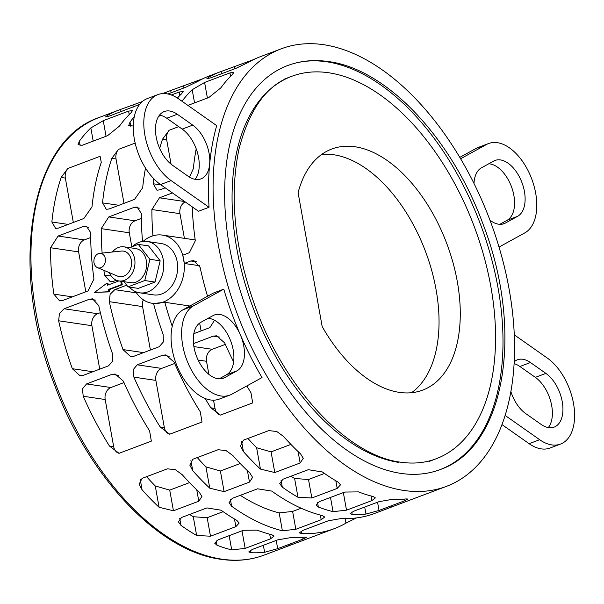 <?xml version="1.0" encoding="UTF-8"?>
<svg xmlns="http://www.w3.org/2000/svg" width="604" height="604" viewBox="0 0 604 604"><rect width="100%" height="100%" fill="white"/><g stroke="black" fill="none" stroke-linecap="round" stroke-linejoin="round"><path stroke-width="0.91" d="M152.948 235.809A233.846 134.768 -110.7 0 1 151.898 209.528L159.464 197.81L172.427 192.918M192.238 206.847A233.846 134.768 69.3 0 0 195.319 240.769L189.354 252.721L182.778 255.205L184.258 263.457L190.841 260.981L193.922 260.634L200.12 267.429A233.846 134.768 69.3 0 0 207.557 296.254M214.518 320.248L209.898 327.602L193.824 333.665M172.238 326.371A233.846 134.768 -110.7 0 1 164.832 302.294L153.537 303.495A233.846 134.768 69.3 0 0 163.118 334.457L163.412 341.887L159.222 346.711L133.862 356.277L130.63 356.602L122.99 349.588A233.846 134.768 -110.7 0 1 109.316 301.675L110.117 294.329L114.813 289.656L126.704 285.171M135.681 291.702A34.481 26.84 -81.6 0 0 152.291 303.306L153.71 303.518M116.398 280.241L113.325 281.396L110.268 281.751L104.522 275.016A233.846 134.768 -110.7 0 1 103.896 270.35M102.129 253.084A233.846 134.768 -110.7 0 1 101.23 228.637L108.788 216.919L134.148 207.353L137.055 206.983L141.351 213.506A233.846 134.768 69.3 0 0 142.536 241.464M100.09 156.308L101.276 162.34A233.846 134.768 69.3 0 0 91.997 206.855L83.88 218.489L58.52 228.055L55.636 228.433L51.869 221.993A233.846 134.768 -110.7 0 1 61.155 177.47L67.807 168.486L100.09 156.308M145.511 168.071A233.846 134.768 69.3 0 0 142.672 187.746L134.549 199.38L109.188 208.946L106.304 209.324L102.544 202.884A233.846 134.768 -110.7 0 1 111.823 158.361L118.482 149.377L135.153 143.088M196.209 148.818A233.846 134.768 69.3 0 0 193.34 168.637L189.513 177.138M165.179 187.829L159.864 189.837L156.98 190.207L153.22 183.767A233.846 134.768 -110.7 0 1 153.778 178.724M159.683 148.456A233.846 134.768 -110.7 0 1 162.499 139.252L169.15 130.26L178.724 126.651M58.112 236.028L83.473 226.47L86.38 226.092L90.683 232.616A233.846 134.768 69.3 0 0 93.975 278.995L88.01 290.947L62.65 300.513L59.592 300.86L53.847 294.125A233.846 134.768 -110.7 0 1 50.555 247.746L58.112 236.028L84.356 239.909A9.656 7.512 -81.6 0 0 78.626 251.898L85.806 291.777M64.137 308.765L89.498 299.199L92.578 298.852L98.769 305.654A233.846 134.768 69.3 0 0 112.442 353.567L112.744 361.003L108.546 365.828L83.186 375.386L79.962 375.718L72.321 368.704A233.846 134.768 -110.7 0 1 58.648 320.784L59.441 313.438L64.137 308.765L97.637 313.718A9.656 7.512 -81.6 0 0 91.906 325.707L99.728 369.15M119.056 453.31L109.475 446.039A233.846 134.768 -110.7 0 1 83.224 396.262L82.454 388.84L86.561 383.925L111.921 374.359L115.175 374.035L123.352 381.132A233.846 134.768 69.3 0 0 149.603 430.909L151.34 441.131L119.056 453.31A9.656 7.512 -81.6 0 1 113.673 446.658L109.475 446.039M169.732 434.201L160.151 426.93A233.846 134.768 -110.7 0 1 133.899 377.153L133.129 369.731L137.236 364.816L162.597 355.25L165.851 354.925L174.028 362.022A233.846 134.768 69.3 0 0 200.271 411.792L202.008 422.022L169.732 434.201A9.656 7.512 -81.6 0 1 164.341 427.549L160.151 426.93M246.825 385.941A233.846 134.768 69.3 0 0 250.947 392.683L252.683 402.913L220.4 415.084L210.819 407.813A233.846 134.768 -110.7 0 1 205.186 398.519M193.491 343.601L213.265 336.134L216.519 335.816L224.696 342.906A233.846 134.768 69.3 0 0 233.627 361.887M271.747 491.09A233.846 134.768 69.3 0 0 322.506 515.635L324.68 517.001L321.2 519.727L295.839 529.285L282.378 530.773A233.846 134.768 -110.7 0 1 231.619 506.228L229.067 502.717L232.253 498.368L257.614 488.802L271.747 491.09M139.667 104.379L109.354 116.074L105.534 116.912L107.218 115.553A233.846 134.768 -110.7 0 1 118.731 110.102A233.846 134.768 -110.7 0 1 120.015 109.626L142.37 101.54M181.578 517.477L206.938 507.911L221.072 510.206A233.846 134.768 69.3 0 0 236.768 520.346L239.176 523.034L235.854 526.65L210.494 536.209L196.64 535.476A233.846 134.768 -110.7 0 1 180.951 525.337L178.391 521.833L181.578 517.477M133.265 126.01L128.72 125.534L130.034 122.106A233.846 134.768 -110.7 0 1 134.322 116.58M171.347 94.987L179.282 91.997L183.171 91.506L181.638 93.703A233.846 134.768 69.3 0 0 177.402 98.059M160.792 115.326L158.588 116.451M192.744 459.282L218.104 449.716L226.07 450.607L232.88 455.567A233.846 134.768 69.3 0 0 249.89 473.045L252.6 477.386L249.475 482.098L224.114 491.656L209.762 488.175A233.846 134.768 -110.7 0 1 192.752 470.697L189.822 465.118L192.744 459.282M281.298 48.788A233.846 134.768 69.3 0 0 226.492 280.784A233.846 134.768 69.3 0 0 403.917 490.463A233.846 134.768 69.3 0 0 446.341 486.394A233.846 134.768 69.3 0 0 501.146 254.397A233.846 134.768 69.3 0 0 323.714 44.711A233.846 134.768 69.3 0 0 281.298 48.788L260.203 56.746A233.846 134.768 69.3 0 0 248.689 62.197L236.058 68.29L210.705 77.848L206.878 78.694L208.561 77.335A233.846 134.768 -110.7 0 1 220.075 71.876A233.846 134.768 -110.7 0 1 221.366 71.408L253.627 59.577M282.929 479.251L308.289 469.693L322.423 471.981A233.846 134.768 69.3 0 0 338.112 482.12L340.52 484.816L337.198 488.425L311.838 497.99L297.983 497.258A233.846 134.768 -110.7 0 1 282.294 487.118L279.735 483.608L282.929 479.251M216.7 125.64A233.846 134.768 69.3 0 0 209.648 164.19A233.846 134.768 69.3 0 0 209.044 207.27L198.497 211.249L160.536 184.56A48.275 27.822 69.3 0 1 134.058 137.418A48.275 27.822 69.3 0 1 147.331 98.58L157.878 94.602A48.275 27.822 -110.7 0 1 178.739 98.958L216.7 125.64M183.065 309.746L213.227 293.136L223.774 289.157A233.846 134.768 69.3 0 0 240.339 334.775A233.846 134.768 69.3 0 0 262.03 377.568L231.861 394.178A48.275 27.822 -110.7 0 1 229.769 395.144A48.275 27.822 -110.7 0 1 187.429 361.645A48.275 27.822 -110.7 0 1 193.612 305.767L183.065 309.746A48.275 27.822 69.3 0 0 176.881 365.624A48.275 27.822 69.3 0 0 219.222 399.123L229.769 395.144M243.42 440.165L268.78 430.607L276.745 431.498L283.555 436.458A233.846 134.768 69.3 0 0 300.566 453.929L303.268 458.277L300.143 462.981L274.79 472.547L260.437 469.066A233.846 134.768 -110.7 0 1 243.427 451.588L240.498 446.009L243.42 440.165M182 101.245A233.846 134.768 -110.7 0 1 192.185 89.732L204.597 82.454L229.958 72.888L233.839 72.397L232.306 74.594A233.846 134.768 69.3 0 0 220.83 87.859L208.841 97.508L187.904 105.398M319.425 501.622L344.786 492.056L358.482 491.89A233.846 134.768 69.3 0 0 373.181 496.526L375.348 497.892L371.868 500.61L346.507 510.176L333.053 511.656A233.846 134.768 -110.7 0 1 318.353 507.02L316.058 504.967L319.425 501.622M220.075 71.876L209.528 75.855A233.846 134.768 69.3 0 0 198.014 81.314L185.39 87.399L167.912 93.99M163.397 93.552A233.846 134.768 -110.7 0 1 169.407 90.993A233.846 134.768 -110.7 0 1 170.69 90.517L202.952 78.686M142.068 478.391L167.429 468.825L175.402 469.716L182.204 474.676A233.846 134.768 69.3 0 0 199.214 492.154L201.925 496.503L198.799 501.207L173.439 510.773L159.094 507.284A233.846 134.768 -110.7 0 1 142.083 489.814L139.147 484.227L142.068 478.391M107.497 135.726L82.136 145.292L78.052 144.65L79.358 141.215A233.846 134.768 -110.7 0 1 90.834 127.95L103.254 120.672L128.607 111.106L132.495 110.623L130.962 112.82A233.846 134.768 69.3 0 0 119.486 126.077L107.497 135.726M218.082 539.848L243.442 530.282L257.13 530.108A233.846 134.768 69.3 0 0 271.83 534.744L274.005 536.118L270.524 538.836L245.164 548.402L231.709 549.882A233.846 134.768 -110.7 0 1 217.01 545.246L214.714 543.192L218.082 539.848M120.755 281.215L121.366 284.605L108.184 289.573L108.569 291.74L94.609 292.381L107.014 283.087L107.935 283.223A233.846 134.768 69.3 0 0 108.229 284.937M121.653 281.351A233.846 134.768 69.3 0 0 122.265 284.733L109.082 289.709A233.846 134.768 69.3 0 0 109.49 291.875L94.609 292.381M152.291 303.306A34.481 26.84 -81.6 0 0 163.246 302.06A34.481 26.84 -81.6 0 0 183.699 259.252A34.481 26.84 -81.6 0 0 162.378 235.084A34.481 26.84 -81.6 0 0 151.415 236.33A34.481 26.84 -81.6 0 0 143.118 241.389M189.867 306.002L164.832 302.294M184.258 263.457L199.607 265.73M326.787 61.797A215.922 124.439 -110.7 0 1 490.622 255.409A215.922 124.439 -110.7 0 1 440.014 469.625A215.922 124.439 -110.7 0 1 400.845 473.385A215.922 124.439 -110.7 0 1 237.017 279.773A215.922 124.439 -110.7 0 1 287.625 65.557A215.922 124.439 -110.7 0 1 326.787 61.797M147.21 241.464L161.132 243.518A25.957 20.196 98.4 0 1 177.667 266.885A25.957 20.196 98.4 0 1 161.781 293.937A25.957 20.196 98.4 0 1 153.537 294.873L139.615 292.812A25.957 20.196 -81.6 0 0 147.859 291.875A25.957 20.196 -81.6 0 0 163.744 264.824A25.957 20.196 -81.6 0 0 147.21 241.464A25.957 20.196 -81.6 0 0 138.958 242.4A25.957 20.196 -81.6 0 0 132.216 246.659M284.763 78.95L291.687 76.338C267.021 84.832 249.475 108.962 239.063 148.72C229.09 196.119 234.495 248.773 255.273 306.681C285.08 389.535 348.334 455.945 400.701 462.196C413.385 464.038 425.141 462.921 435.952 458.844A204.401 117.803 69.3 0 0 483.857 256.058A204.401 117.803 69.3 0 0 328.765 72.774A204.401 117.803 69.3 0 0 291.687 76.338A204.401 117.803 69.3 0 0 243.782 279.123A204.401 117.803 69.3 0 0 398.874 462.407M321.683 154.443A128.841 74.254 -110.7 0 1 333.899 154.783A128.841 74.254 -110.7 0 1 428.817 260.898A128.841 74.254 -110.7 0 1 411.543 392.713M298.089 192.706A128.841 74.254 -110.7 0 1 331.77 149.022A128.841 74.254 -110.7 0 1 355.137 146.78A128.841 74.254 -110.7 0 1 452.894 262.302A128.841 74.254 -110.7 0 1 422.694 390.124A128.841 74.254 -110.7 0 1 399.327 392.374A128.841 74.254 -110.7 0 1 322.181 326.59L298.089 192.706M123.979 246.832L135.666 248.561A17.244 13.416 98.4 0 1 146.659 264.084A17.244 13.416 98.4 0 1 136.104 282.053A17.244 13.416 98.4 0 1 130.623 282.672L118.935 280.951A17.244 13.416 -81.6 0 0 124.416 280.324A17.244 13.416 -81.6 0 0 134.971 262.355A17.244 13.416 -81.6 0 0 123.979 246.832A17.244 13.416 -81.6 0 0 118.505 247.459A17.244 13.416 -81.6 0 0 112.419 251.996M99.6 253.348L121.359 251.06A12.933 10.064 98.4 0 1 131.529 261.479A12.933 10.064 98.4 0 1 123.677 276.217A12.933 10.064 98.4 0 1 117.652 276.149L97.486 267.655A7.376 5.738 98.4 0 1 93.899 260.596A7.376 5.738 98.4 0 1 98.392 253.642A7.376 5.738 98.4 0 1 99.6 253.348A7.376 5.738 98.4 0 1 105.398 259.29A7.376 5.738 98.4 0 1 100.921 267.693A7.376 5.738 98.4 0 1 97.486 267.655M109.369 272.661A17.244 13.416 -81.6 0 0 118.935 280.951M129.558 247.655L138.271 244.371L149.905 259.297L144.779 280.543L128.025 286.862L123.994 281.698M138.271 244.371L148.531 245.888L160.166 260.815L155.039 282.06L138.286 288.38L128.025 286.862M155.039 282.06L144.779 280.543M160.166 260.815L149.905 259.297M129.339 287.059A25.957 20.196 -81.6 0 0 139.615 292.812M199.652 323.065L201.072 330.932M143.337 299.795A9.656 7.512 -81.6 0 0 142.582 306.598L150.396 350.041M141.374 218.406L135.032 220.8A9.656 7.512 -81.6 0 0 129.301 232.789L131.823 246.802M185.202 201.902A9.656 7.512 -81.6 0 0 179.977 213.68L184.409 238.338M90.706 237.515L84.356 239.909M100.37 312.683L97.637 313.718M301.147 508.228L292.623 511.445L279.161 512.887A215.13 123.979 -110.7 0 1 240.309 495.325M223.155 511.679L207.164 517.711L193.265 516.73A215.13 123.979 -110.7 0 1 189.633 514.442M240.233 463.517L220.392 470.999L205.926 466.854A215.13 123.979 -110.7 0 1 197.266 457.575M324.499 473.461L308.508 479.485L294.609 478.504A215.13 123.979 -110.7 0 1 290.977 476.216M514.163 361.781A30.17 17.388 -110.7 0 1 517.409 359.803A30.17 17.388 -110.7 0 1 530.448 362.528L545.888 373.378A30.17 17.388 -110.7 0 1 562.437 402.845A30.17 17.388 -110.7 0 1 554.14 427.119A30.17 17.388 -110.7 0 1 541.101 424.393L525.661 413.544A30.17 17.388 -110.7 0 1 510.856 391.49M548.296 427.587A30.17 17.388 69.3 0 0 550.908 402.068A30.17 17.388 69.3 0 0 535.34 377.357L519.901 366.507A30.17 17.388 69.3 0 0 514.064 363.623M529.119 443.676A48.275 27.822 69.3 0 0 549.98 448.04L560.527 444.061A48.275 27.822 -110.7 0 1 539.666 439.704L529.119 443.676L501.939 424.574M514.246 334.82L547.322 358.074A48.275 27.822 -110.7 0 1 573.8 405.216A48.275 27.822 -110.7 0 1 560.527 444.061M499.772 224.318L507.081 220.294A30.17 17.388 69.3 0 0 512.207 188.848A30.17 17.388 69.3 0 0 488.757 163.79M473.997 183.42A30.17 17.388 -110.7 0 1 481.448 167.814L493.717 161.057A30.17 17.388 -110.7 0 1 495.023 160.453A30.17 17.388 -110.7 0 1 521.486 181.389A30.17 17.388 -110.7 0 1 517.628 216.315L505.359 223.072A30.17 17.388 -110.7 0 1 504.053 223.676A30.17 17.388 -110.7 0 1 489.972 220.181M460.641 158.746L486.545 144.477A48.275 27.822 -110.7 0 1 488.636 143.518L478.089 147.489A48.275 27.822 69.3 0 0 475.997 148.456L459.818 157.365M488.636 143.518A48.275 27.822 -110.7 0 1 530.976 177.01A48.275 27.822 -110.7 0 1 524.801 232.895L499.04 247.074M177.304 114.262L192.744 125.119A30.17 17.388 -110.7 0 1 209.648 164.19A30.17 17.388 -110.7 0 1 201.004 178.859A30.17 17.388 -110.7 0 1 187.957 176.134L172.525 165.277A30.17 17.388 -110.7 0 1 155.975 135.817A30.17 17.388 -110.7 0 1 164.265 111.536A30.17 17.388 -110.7 0 1 177.304 114.262L166.757 118.241A30.17 17.388 69.3 0 0 159.569 115.054M195.152 179.32A30.17 17.388 69.3 0 0 199.101 168.169A30.17 17.388 69.3 0 0 182.197 129.097L166.757 118.241M209.044 207.27L171.083 180.588A48.275 27.822 -110.7 0 1 144.605 133.439A48.275 27.822 -110.7 0 1 157.878 94.602M200.785 322.347L213.053 315.59A30.17 17.388 -110.7 0 1 214.36 314.986A30.17 17.388 -110.7 0 1 240.339 334.775A30.17 17.388 -110.7 0 1 236.957 370.848L224.688 377.606A30.17 17.388 -110.7 0 1 223.382 378.202A30.17 17.388 -110.7 0 1 196.919 357.274A30.17 17.388 -110.7 0 1 200.785 322.347M219.101 378.851L226.409 374.827A30.17 17.388 69.3 0 0 229.792 338.753A30.17 17.388 69.3 0 0 208.093 318.316M290.909 444.401L271.068 451.883L256.602 447.745A215.13 123.979 -110.7 0 1 247.942 438.459M189.558 482.626L169.724 490.108L155.258 485.963A215.13 123.979 -110.7 0 1 146.598 476.684M107.014 283.087L107.399 285.247L118.845 280.935M67.807 168.486A9.656 7.512 -81.6 0 0 65.345 178.089L73.333 222.468M118.482 149.377A9.656 7.512 -81.6 0 0 116.021 158.98L124.009 203.359M169.15 130.26A9.656 7.512 -81.6 0 0 166.696 139.871L171.068 164.182M123.994 382.589L110.917 387.526A9.656 7.512 -81.6 0 0 105.187 399.516L113.673 446.658M174.669 363.48L161.585 368.417A9.656 7.512 -81.6 0 0 155.862 380.399L164.341 427.549M225.345 344.371L212.261 349.301A9.656 7.512 -81.6 0 0 206.53 361.29L208.886 374.382M213.529 400.173L215.016 408.44A9.656 7.512 -81.6 0 0 220.4 415.084M356.428 517.922L345.964 523.132A233.846 134.768 -110.7 0 1 334.442 528.591A233.846 134.768 -110.7 0 1 301.502 533.596L299.433 532.819L302.959 530.342L328.319 520.776L341.622 518.466A233.846 134.768 69.3 0 0 374.571 513.46L385.118 509.482A233.846 134.768 -110.7 0 1 383.834 509.95L423.955 494.819A233.846 134.768 69.3 0 0 425.246 494.344L446.341 486.394M250.826 552.705L248.757 551.928L252.283 549.451L277.644 539.885L290.954 537.575A233.846 134.768 69.3 0 0 304.741 537.152L306.689 537.243L303.049 539.093L277.689 548.659L264.62 552.283A233.846 134.768 -110.7 0 1 250.826 552.705L250.396 550.289M352.17 514.487L350.109 513.702L353.634 511.233L378.995 501.667L392.298 499.349A233.846 134.768 69.3 0 0 406.092 498.927L408.032 499.025L404.393 500.875L379.033 510.44L365.964 514.064A233.846 134.768 -110.7 0 1 352.17 514.487L351.739 512.071M505.095 415.393L539.666 439.704M223.774 289.157L193.612 305.767M391.694 506.643A233.846 134.768 -110.7 0 1 385.118 509.482M290.35 544.868A233.846 134.768 -110.7 0 1 283.774 547.7A233.846 134.768 -110.7 0 1 282.491 548.175L322.612 533.038A233.846 134.768 69.3 0 0 323.895 532.569L334.442 528.591M109.49 291.875L108.569 291.74M109.082 289.709L108.184 289.573M122.265 284.733L121.366 284.605M221.774 559.161A233.846 134.768 69.3 0 0 264.19 555.084C250.675 560.15 236.194 561.546 220.762 559.274C158.875 551.339 89.075 477.673 54.805 385.609C8.705 269.565 28.735 141.011 99.154 117.486A233.846 134.768 69.3 0 0 44.341 349.482A233.846 134.768 69.3 0 0 221.774 559.161M545.888 373.378L535.34 377.357M530.448 362.528L519.901 366.507M505.359 223.072L502.671 224.084M517.628 216.315L507.081 220.294M486.545 144.477L475.997 148.456M192.744 125.119L182.197 129.097M171.083 180.588L160.536 184.56M224.688 377.606L222.008 378.617M236.957 370.848L226.409 374.827M139.441 208.138L134.148 207.353M135.032 220.8L108.788 216.919M129.301 232.789L101.23 228.637M111.212 276.005L104.522 275.016M136.436 292.849L114.813 289.656M142.582 306.598L109.316 301.675M143.541 352.63L122.99 349.588M196.791 261.857L190.841 260.981M184.688 201.54L159.464 197.81M179.977 213.68L151.898 209.528M65.345 178.089L61.155 177.47M68.199 224.409L51.869 221.993M116.021 158.98L111.823 158.361M118.867 205.292L102.544 202.884M166.696 139.871L162.499 139.252M161.057 184.93L153.22 183.767M78.626 251.898L50.555 247.746M72.329 296.858L53.847 294.125M88.773 227.247L83.473 226.47M91.906 325.707L58.648 320.784M92.865 371.739L72.321 368.704M95.447 300.082L89.498 299.199M118.55 375.341L111.921 374.359M110.917 387.526L86.561 383.925M105.187 399.516L83.224 396.262M169.218 356.232L162.597 355.25M161.585 368.417L137.236 364.816M155.862 380.399L133.899 377.153M219.894 337.115L213.265 336.134M212.261 349.301L193.884 346.583M206.53 361.29L198.135 360.052M215.016 408.44L210.819 407.813M301.064 531.18L301.502 533.596M345.141 518.564L345.964 523.132M230.396 499.41L231.619 506.228M279.161 512.887L282.378 530.773M292.623 511.445L295.839 529.285M320.362 515.091L321.2 519.727M263.359 545.276L264.62 552.283M276.209 540.429L277.689 548.659M302.732 537.349L303.049 539.093M132.925 105.104L133.28 107.051M120.015 109.626L120.422 111.899M107.218 115.553L107.429 116.731M179.72 518.519L180.951 525.337M193.265 516.73L196.64 535.476M207.164 517.711L210.494 536.209M234.48 519.01L235.854 526.65M179.282 91.997L179.901 95.424M130.034 122.106L130.857 126.674M190.917 460.482L192.752 470.697M205.926 466.854L209.762 488.175M220.392 470.999L224.114 491.656M247.421 470.705L249.475 482.098M364.703 507.058L365.964 514.064M377.553 502.211L379.033 510.44M404.076 499.131L404.393 500.875M234.269 66.878L234.624 68.826M221.366 71.408L221.774 73.673M208.561 77.335L208.773 78.505M281.071 480.301L282.294 487.118M294.609 478.504L297.983 497.258M308.508 479.485L311.838 497.99M335.824 480.784L337.198 488.425M241.585 441.373L243.427 451.588M256.602 447.745L260.437 469.066M271.068 451.883L274.79 472.547M298.097 451.596L300.143 462.981M229.958 72.888L230.569 76.315M204.597 82.454L207.406 98.044M192.185 89.732L194.556 102.891M317.553 502.558L318.353 507.02M330.494 497.447L333.053 511.656M343.344 492.6L346.507 510.176M371.037 495.975L371.868 500.61M183.601 85.987L183.948 87.942M170.69 90.517L171.098 92.79M140.241 479.599L142.083 489.814M155.258 485.963L159.094 507.284M169.724 490.108L173.439 510.773M196.753 489.814L198.799 501.207M128.607 111.106L129.226 114.533M103.254 120.672L106.055 136.27M90.834 127.95L93.205 141.117M79.358 141.215L80.181 145.783M216.202 540.776L217.01 545.246M229.15 535.673L231.709 549.882M242 530.825L245.164 548.402M269.686 534.2L270.524 538.836M440.014 469.625C505.782 447.141 524.136 330.577 483.192 224.567C451.981 138.648 387.194 69.188 328.621 61.585C314.103 59.449 300.437 60.77 287.625 65.557M169.407 90.993L162.506 93.59M118.731 110.102L99.154 117.486M195.205 239.939L162.378 235.084M429.029 461.456L435.952 458.844M283.774 547.7L264.19 555.084"/></g></svg>
